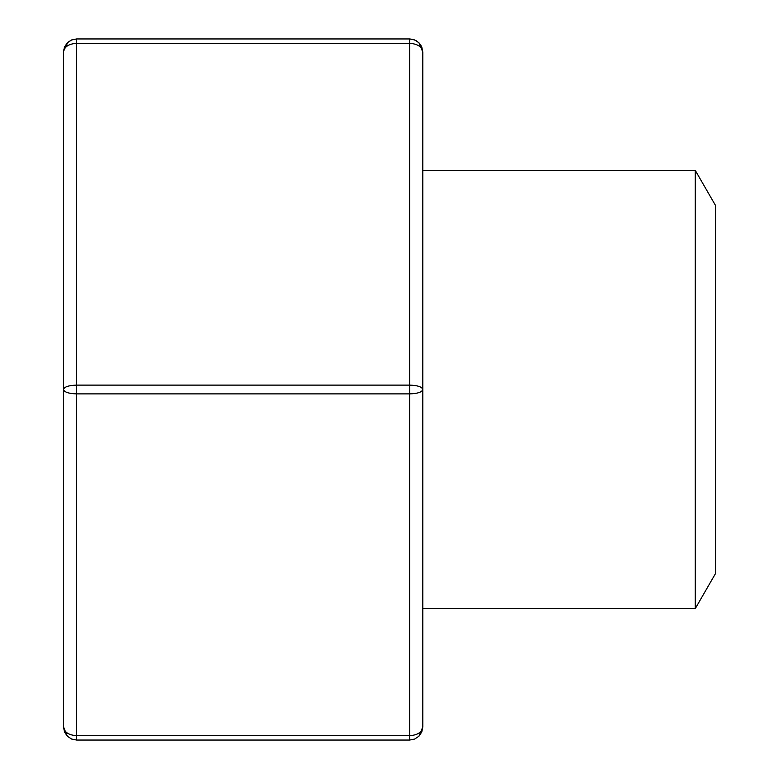 <?xml version="1.0" encoding="UTF-8"?>
<svg xmlns="http://www.w3.org/2000/svg" width="779" height="779" viewBox="0 0 779 779"><rect width="100%" height="100%" fill="white"/><g stroke="black" fill="none" stroke-linecap="round" stroke-linejoin="round"><path stroke-width="1.17" d="M695.277 170.406L695.277 608.594L715.511 573.539L715.511 205.461L695.277 170.406L422.802 170.406M67.335 42.796L71.6 39.953L76.634 38.95L71.6 39.953L67.87 42.29L63.508 51.356L64.491 47.061L67.335 42.796L64.491 47.061L63.489 52.096L63.489 389.5C64.287 392.158 68.669 393.619 76.634 393.882L76.634 735.668C68.669 735.142 64.287 732.221 63.489 726.904L64.491 731.939L67.335 736.204L64.491 731.939L63.489 726.904L63.489 389.5C64.287 386.842 68.669 385.381 76.634 385.118L409.657 385.118L409.657 740.05L414.691 739.047L418.956 736.204L414.691 739.047L409.657 740.05L76.634 740.05L71.6 739.047L67.335 736.204L71.6 739.047L76.634 740.05L76.634 735.668L409.657 735.668C417.622 735.142 422.004 732.221 422.802 726.904L422.802 169.53M63.489 52.096C64.287 46.779 68.669 43.858 76.634 43.332L76.634 38.95L409.657 38.95L413.298 39.466L416.648 40.966L419.462 43.332L421.497 46.389L422.802 52.096L422.802 726.904L421.799 731.939L418.956 736.204L421.799 731.939L422.802 726.904L418.966 736.194M63.489 687.467L63.489 91.532M409.657 393.882C417.622 393.619 422.004 392.158 422.802 389.5C422.004 386.842 417.622 385.381 409.657 385.118L409.657 43.332C417.622 43.858 422.004 46.779 422.802 52.096L421.799 47.061L418.956 42.796L414.691 39.953L409.657 38.95L409.657 43.332L76.634 43.332L76.634 393.882L409.657 393.882M695.277 608.594L422.802 608.594M63.489 726.904L67.335 736.204M422.802 52.096L418.956 42.796"/></g></svg>
